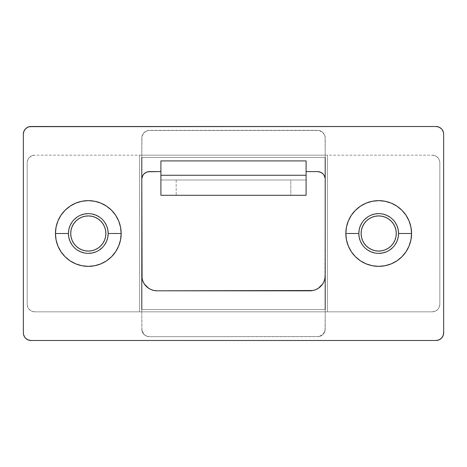 <?xml version="1.0" encoding="UTF-8"?>
<svg xmlns="http://www.w3.org/2000/svg" width="467" height="467" viewBox="0 0 467 467"><rect width="100%" height="100%" fill="white"/><g stroke="black" fill="none" stroke-linecap="round" stroke-linejoin="round"><path stroke-width="0.35" stroke-dasharray="2.33 1.75" d="M75.876 221.072L73.693 223.734L72.07 226.775L71.066 230.073L70.727 233.5L71.066 236.927L72.07 240.225A17.577 17.577 0 0 0 72.07 240.231M84.866 250.738A17.577 17.577 0 0 0 84.883 250.738L81.579 249.74M88.304 251.077L91.736 250.738A17.577 17.577 0 0 0 91.742 250.738L95.029 249.74M100.732 245.928L102.921 243.266A17.577 17.577 0 0 0 102.921 243.26M104.538 240.236A17.577 17.577 0 0 0 104.55 240.219L105.542 236.927L105.881 233.5A17.577 17.577 0 0 0 105.881 233.5L105.542 230.073L104.538 226.764A17.577 17.577 0 0 1 104.55 226.781M366.268 221.072L364.079 223.734L362.456 226.775L361.458 230.073L361.119 233.5A17.577 17.577 0 0 0 361.119 233.506L361.458 236.927L362.456 240.225A17.577 17.577 0 0 0 362.462 240.236L362.456 240.225M371.971 249.74L375.264 250.738A17.577 17.577 0 0 0 375.275 250.738L378.696 251.077M394.93 240.231A17.577 17.577 0 0 0 394.936 240.225L395.934 236.927L396.273 233.5L395.934 230.073L394.93 226.775A17.577 17.577 0 0 0 394.93 226.769M327.495 155.172L327.495 311.828L327.495 155.172L139.505 155.172L139.505 311.828L34.815 311.828L327.495 311.828L139.505 311.828L139.505 155.172L327.495 155.172L139.505 155.172L139.505 311.828L432.185 311.828L327.495 311.828L327.495 155.172L432.185 155.172L435.11 155.75L436.435 156.457L438.542 158.57L439.249 159.889L439.826 162.814L439.826 304.186L439.249 307.111L437.591 309.592L435.11 311.25L432.185 311.828L327.495 311.828L327.495 155.172L432.185 155.172L435.11 155.75L436.435 156.457L438.542 158.57L439.249 159.889L439.826 162.814L439.826 304.186L439.249 307.111L437.591 309.592L435.11 311.25L432.185 311.828L327.495 311.828L327.495 155.172L325.201 155.172L325.201 157.467L141.799 157.467L141.799 309.533L325.201 309.533L325.201 157.467L141.799 157.467L325.201 157.467L325.201 137.975L325.201 155.172L139.505 155.172L139.505 311.828L34.815 311.828L31.89 311.25L30.565 310.543L28.458 308.43L27.751 307.111L27.174 304.186L27.174 162.814L27.751 159.889L29.409 157.408L31.89 155.75L34.815 155.172L139.505 155.172L139.505 311.828L34.815 311.828L31.89 311.25L30.565 310.543L28.458 308.43L27.751 307.111L27.174 304.186L27.174 162.814L27.751 159.889L29.409 157.408L31.89 155.75L34.815 155.172L139.505 155.172L139.505 311.828L141.799 311.828L141.799 309.533L325.201 309.533L141.799 309.533L141.799 329.025A7.641 7.641 0 0 0 149.44 336.666A7.641 7.641 0 0 1 141.799 329.025L142.382 331.949L144.034 334.425L146.515 336.082L149.44 336.666L317.56 336.666A7.641 7.641 0 0 0 325.201 329.025A7.641 7.641 0 0 1 317.56 336.666L319.049 336.52L321.804 335.376L322.966 334.425L324.618 331.949L325.201 329.025L325.201 311.828L327.495 311.828L327.495 155.172M306.095 160.905L306.095 180.005L306.095 160.905L160.905 160.905L160.905 180.005L306.095 180.005L160.905 180.005L290.813 180.005L290.813 195.294L290.813 180.005L176.187 180.005L176.187 195.294L306.095 195.294L306.095 180.005L306.095 195.294L160.905 195.294L160.905 160.905L160.905 171.599L149.44 171.599L160.905 171.599L160.905 160.905L306.095 160.905L306.095 171.599L317.572 171.599A7.641 7.641 0 0 1 325.201 179.24L324.904 278.525M141.799 275.548L141.799 179.24A7.641 7.641 0 0 1 149.44 171.599M325.201 309.533L325.201 157.467L141.799 157.467L141.799 309.533L325.201 309.533L325.201 329.025L325.201 309.533L325.201 311.828L141.799 311.828L141.945 330.513L144.034 334.425L146.515 336.082L149.44 336.666L319.049 336.52L322.966 334.425L325.055 330.513L325.201 311.828L141.799 311.828L325.201 311.828L325.201 309.533M391.124 245.928L393.307 243.266L394.93 240.225M385.421 217.26L382.123 216.262A17.577 17.577 0 0 0 382.117 216.262M378.696 215.923L375.264 216.262L371.971 217.26M439.826 304.186A7.641 7.641 0 0 1 432.185 311.828A7.641 7.641 0 0 0 439.826 304.186L439.826 162.814L439.826 304.186M432.185 155.172A7.641 7.641 0 0 1 439.826 162.814A7.641 7.641 0 0 0 432.185 155.172M102.921 243.266L104.544 240.225M95.029 217.26L91.736 216.262L88.304 215.923M27.174 162.814A7.641 7.641 0 0 1 34.815 155.172A7.641 7.641 0 0 0 27.174 162.814L27.174 304.186L27.174 162.814M34.815 311.828A7.641 7.641 0 0 1 27.174 304.186A7.641 7.641 0 0 0 34.815 311.828M141.799 157.467L141.799 137.975A7.641 7.641 0 0 1 149.44 130.334L317.56 130.334A7.641 7.641 0 0 1 325.201 137.975A7.641 7.641 0 0 0 317.56 130.334L149.44 130.334A7.641 7.641 0 0 0 141.799 137.975L141.799 157.467L141.945 136.487L144.034 132.575L147.951 130.48L317.56 130.334L320.485 130.918L322.966 132.575L324.618 135.051L325.201 137.975L325.201 155.172L141.799 155.172L141.945 136.487L144.034 132.575L147.951 130.48L319.049 130.48L322.966 132.575L325.055 136.487L325.201 155.172L141.799 155.172L141.799 157.467M358.825 233.5A19.871 19.871 0 0 0 378.696 253.371A19.871 19.871 0 0 0 398.561 233.5A19.871 19.871 0 0 0 378.696 213.629A19.871 19.871 0 0 0 358.825 233.5M68.439 233.5A19.871 19.871 0 0 0 88.304 253.371A19.871 19.871 0 0 0 108.175 233.5A19.871 19.871 0 0 0 88.304 213.629A19.871 19.871 0 0 0 68.439 233.5M24.64 337.086L25.586 338.248L28.067 339.906L30.991 340.484L436.009 340.484A7.641 7.641 0 0 0 443.65 332.843L443.65 134.157L443.65 332.843L443.504 334.337L442.36 337.086L441.414 338.248L438.933 339.906M443.504 132.663L443.066 131.233M442.36 129.914L441.414 128.752L438.933 127.094L436.009 126.516L30.991 126.516L436.009 126.516A7.641 7.641 0 0 1 443.65 134.157M28.073 127.094L25.586 128.752L24.64 129.914L23.496 132.663L23.35 134.157L23.35 332.843L23.35 134.157A7.641 7.641 0 0 1 30.991 126.516M23.496 334.337L23.934 335.767M362.176 222.461L364.645 219.449M367.657 216.98L371.09 215.141M378.696 213.629L382.572 214.014M389.735 216.98L392.741 219.449L395.216 222.461M395.216 244.539L392.741 247.551M389.735 250.02L386.297 251.859M378.696 253.371L374.82 252.986M367.657 250.02L364.645 247.551L362.176 244.539M71.784 222.461L74.259 219.449M77.265 216.98L80.703 215.141M88.304 213.629L92.18 214.014M99.343 216.98L102.355 219.449L104.824 222.461M104.824 244.539L102.355 247.551M99.343 250.02L95.91 251.859M88.304 253.371L84.428 252.986M77.265 250.02L74.259 247.551L71.784 244.539M324.045 281.362L322.615 284.035M315.768 289.651L312.902 290.521M157.081 290.813L309.919 290.813L157.081 290.813A15.283 15.283 0 0 1 141.799 275.53L141.799 179.24M151.232 289.651L148.594 288.238L144.373 284.024L142.96 281.379L142.091 278.495M142.382 176.316L143.089 174.991M146.515 172.183L147.957 171.745M23.35 332.843A7.641 7.641 0 0 0 30.991 340.484L436.009 340.484M306.095 163.847L306.095 171.599L317.56 171.599M309.919 290.813A15.283 15.283 0 0 0 325.201 275.53L325.201 179.24M160.905 160.905L160.905 163.847M176.187 180.005L176.187 195.294L160.905 195.294L160.905 180.005L176.187 180.005"/><path stroke-width="0.7" d="M104.544 240.225L105.542 236.927L105.881 233.5A17.577 17.577 0 0 1 88.304 251.077A17.577 17.577 0 0 1 70.727 233.5A17.577 17.577 0 0 0 72.064 240.225L73.693 243.266L75.876 245.928L78.544 248.111L81.579 249.74L84.877 250.738A17.577 17.577 0 0 0 102.915 243.266L104.544 240.225A17.577 17.577 0 0 0 105.881 233.506L105.542 230.073L104.544 226.775L102.921 223.734L100.732 221.072L98.07 218.889L95.029 217.26L91.736 216.262L88.304 215.923L84.877 216.262L81.579 217.26L78.544 218.889L75.876 221.072L73.693 223.734L72.07 226.775L71.066 230.073L70.727 233.5L71.066 236.927L72.07 240.225L73.693 243.266L75.876 245.928L78.544 248.111L81.579 249.74M72.07 240.231A17.577 17.577 0 0 0 84.866 250.738L88.304 251.077L91.736 250.738L95.029 249.74L98.07 248.111L100.732 245.928L102.921 243.266M102.921 243.26A17.577 17.577 0 0 0 104.538 240.236M394.93 240.225L395.934 236.927L396.273 233.5L395.934 230.073L394.93 226.775L393.307 223.734L391.124 221.072L388.456 218.889L385.421 217.26L382.123 216.262L378.696 215.923L375.264 216.262L371.971 217.26L368.93 218.889L366.268 221.072L364.079 223.734L362.456 226.775L361.458 230.073L361.119 233.5L361.458 236.927L362.456 240.225L364.079 243.266L366.268 245.928L368.93 248.111L371.971 249.74L375.264 250.738L378.696 251.077L382.123 250.738L385.421 249.74L388.456 248.111L391.124 245.928L393.307 243.266L394.93 240.225A17.577 17.577 0 0 0 396.273 233.5A17.577 17.577 0 0 1 378.696 251.077A17.577 17.577 0 0 1 361.119 233.5A17.577 17.577 0 0 0 362.45 240.219L364.079 243.266A17.577 17.577 0 0 0 394.93 240.231M362.462 240.236A17.577 17.577 0 0 0 364.079 243.26M317.56 171.599A7.641 7.641 0 0 1 325.201 179.24L325.055 177.752L323.911 174.997L322.966 173.841L320.485 172.183L317.56 171.599L306.095 171.599L306.095 160.905L160.905 160.905L160.905 195.294L160.905 160.905L306.095 160.905L306.095 171.599L317.56 171.599L320.485 172.183L322.966 173.841L323.911 174.997L325.055 177.752L325.201 179.24L325.201 157.467L325.201 309.533L325.201 275.53L324.909 278.513L324.04 281.379L322.627 284.024L320.724 286.335L318.406 288.238L315.768 289.651L312.902 290.521L309.919 290.813L157.081 290.813L154.098 290.521L151.232 289.651L148.594 288.238L144.373 284.024L142.96 281.379L142.091 278.513L141.799 275.53L141.799 157.467L141.799 179.24L141.945 177.752L143.089 174.997L144.034 173.841L146.515 172.183L149.44 171.599L160.905 171.599L147.951 171.751M141.799 309.533L141.799 275.53L141.799 309.533M364.079 243.266L366.268 245.928L368.93 248.111L371.971 249.74M378.696 251.077L382.123 250.738L385.421 249.74L388.456 248.111L391.124 245.928M362.45 226.781A17.577 17.577 0 0 0 361.119 233.494A17.577 17.577 0 0 1 378.696 215.923A17.577 17.577 0 0 1 396.273 233.5A17.577 17.577 0 0 0 394.936 226.775L393.307 223.734L391.124 221.072L388.456 218.889L385.421 217.26M394.93 226.769A17.577 17.577 0 0 0 382.134 216.262L378.696 215.923M371.971 217.26L368.93 218.889L366.268 221.072M382.117 216.262A17.577 17.577 0 0 0 364.085 223.734M364.079 223.74A17.577 17.577 0 0 0 362.462 226.764M84.877 250.738L88.304 251.077M95.029 249.74L98.07 248.111L100.732 245.928M72.064 226.775A17.577 17.577 0 0 0 70.727 233.5A17.577 17.577 0 0 1 88.304 215.923A17.577 17.577 0 0 1 105.881 233.5A17.577 17.577 0 0 0 104.55 226.781L102.921 223.734L100.732 221.072L98.07 218.889L95.029 217.26M88.304 215.923L84.877 216.262L81.579 217.26L78.544 218.889L75.876 221.072M104.538 226.764A17.577 17.577 0 0 0 102.921 223.74M102.915 223.734A17.577 17.577 0 0 0 72.07 226.769M395.216 222.461L397.049 225.894L398.182 229.624L398.561 233.5A19.871 19.871 0 0 1 378.696 253.371A19.871 19.871 0 0 1 358.825 233.5A19.871 19.871 0 0 0 378.696 253.371A19.871 19.871 0 0 0 398.561 233.5L411.555 233.5A32.859 32.859 0 0 1 378.696 266.359A32.859 32.859 0 0 1 345.837 233.5L358.825 233.5L359.205 229.624L360.337 225.894L362.176 222.461M104.824 222.461L106.663 225.894L107.795 229.624L108.175 233.5A19.871 19.871 0 0 1 88.304 253.371A19.871 19.871 0 0 1 68.439 233.5A19.871 19.871 0 0 0 88.304 253.371A19.871 19.871 0 0 0 108.175 233.5L121.163 233.5A32.859 32.859 0 0 1 88.304 266.359A32.859 32.859 0 0 1 55.445 233.5L68.439 233.5L68.818 229.624L69.951 225.894L71.784 222.461M436.009 340.484L30.991 340.484A7.641 7.641 0 0 1 23.35 332.843L23.35 134.157A7.641 7.641 0 0 1 30.991 126.516L436.009 126.516A7.641 7.641 0 0 1 443.65 134.157L443.65 332.843A7.641 7.641 0 0 1 436.009 340.484L438.933 339.906L441.414 338.248L443.066 335.767L443.65 332.843L443.65 134.157L443.504 132.663L442.36 129.914L441.414 128.752L438.933 127.094L436.009 126.516L29.503 126.662L28.067 127.094L25.586 128.752L23.934 131.233L23.35 134.157L23.35 332.843L23.496 334.337L24.64 337.086L25.586 338.248L28.067 339.906L30.991 340.484L436.009 340.484L438.933 339.906M71.784 244.539L69.951 241.106L68.818 237.376L68.439 233.5L55.445 233.5A32.859 32.859 0 0 1 88.304 200.641A32.859 32.859 0 0 1 121.163 233.5L120.533 239.91L118.665 246.074L115.629 251.754L111.543 256.733L106.564 260.82L100.878 263.861L94.713 265.729L88.304 266.359L81.894 265.729L75.73 263.861L70.05 260.82L65.071 256.733L60.984 251.754L57.949 246.074L56.075 239.91L55.445 233.5L56.075 227.09L57.949 220.926L60.984 215.246L65.071 210.267L70.05 206.18L75.73 203.139L81.894 201.271L88.304 200.641L94.713 201.271L100.878 203.139L106.564 206.18L111.543 210.267L115.629 215.246L118.665 220.926L120.533 227.09L121.163 233.5L108.175 233.5L107.795 237.376L106.663 241.106L104.824 244.539M362.176 244.539L360.337 241.106L359.205 237.376L358.825 233.5L345.837 233.5A32.859 32.859 0 0 1 378.696 200.641A32.859 32.859 0 0 1 411.555 233.5L410.925 239.91L409.051 246.074L406.016 251.754L401.929 256.733L396.95 260.82L391.27 263.861L385.106 265.729L378.696 266.359L372.287 265.729L366.122 263.861L360.436 260.82L355.457 256.733L351.371 251.754L348.335 246.074L346.467 239.91L345.837 233.5L346.467 227.09L348.335 220.926L351.371 215.246L355.457 210.267L360.436 206.18L366.122 203.139L372.287 201.271L378.696 200.641L385.106 201.271L391.27 203.139L396.95 206.18L401.929 210.267L406.016 215.246L409.051 220.926L410.925 227.09L411.555 233.5L398.561 233.5L398.182 237.376L397.049 241.106L395.216 244.539M443.65 134.157L443.504 132.663M443.066 131.233L442.36 129.914M30.991 126.516L28.067 127.094M23.35 332.843L23.496 334.337M23.934 335.767L24.64 337.086M364.645 219.449L367.657 216.98M371.09 215.141L374.82 214.014L378.696 213.629M382.572 214.014L386.297 215.141L389.735 216.98M392.741 247.551L389.735 250.02M386.297 251.859L382.572 252.986L378.696 253.371M374.82 252.986L371.09 251.859L367.657 250.02M74.259 219.449L77.265 216.98M80.703 215.141L84.428 214.014L88.304 213.629M92.18 214.014L95.91 215.141L99.343 216.98M102.355 247.551L99.343 250.02M95.91 251.859L92.18 252.986L88.304 253.371M84.428 252.986L80.703 251.859L77.265 250.02M324.909 278.513L324.04 281.379M322.627 284.024L318.406 288.238L315.768 289.651M312.902 290.521L157.081 290.813L154.098 290.521L151.232 289.651M142.091 278.513L141.799 179.24L142.382 176.316M143.089 174.997L144.034 173.841L146.515 172.183M68.439 233.5A19.871 19.871 0 0 1 88.304 213.629A19.871 19.871 0 0 1 108.175 233.5A19.871 19.871 0 0 0 88.304 213.629A19.871 19.871 0 0 0 68.439 233.5M358.825 233.5A19.871 19.871 0 0 1 378.696 213.629A19.871 19.871 0 0 1 398.561 233.5A19.871 19.871 0 0 0 378.696 213.629A19.871 19.871 0 0 0 358.825 233.5M141.799 179.24A7.641 7.641 0 0 1 149.44 171.599M157.081 290.813A15.283 15.283 0 0 1 141.799 275.53M325.201 179.24L325.201 275.53A15.283 15.283 0 0 1 309.919 290.813M306.095 171.599L306.095 195.294L160.905 195.294L306.095 195.294L306.095 171.599M160.905 175.265L306.095 175.265L160.905 175.265M160.905 160.905L160.905 163.847M306.095 160.905L306.095 163.847"/></g></svg>
